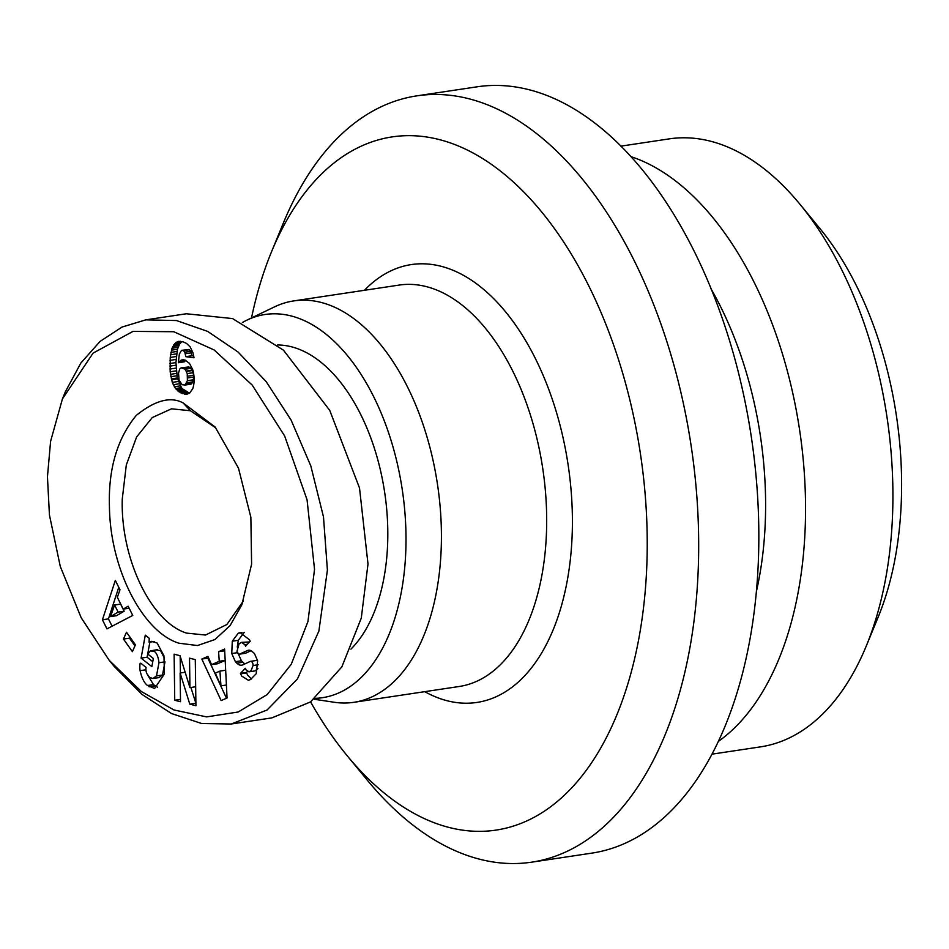 <?xml version="1.0" encoding="UTF-8"?>
<svg xmlns="http://www.w3.org/2000/svg" width="949" height="949" viewBox="0 0 949 949"><rect width="100%" height="100%" fill="white"/><g stroke="black" fill="none" stroke-linecap="round" stroke-linejoin="round"><path stroke-width="1.42" d="M178.898 643.197C142.386 631.963 109.989 568.178 109.432 506.41C108.269 468.925 117.225 438.592 136.3 415.377C155.007 400.336 170.606 396.184 183.098 402.91L215.138 427.026L238.484 468.142L250.856 517.264L251.604 564.145L241.876 604.75L230.073 625.628L214.925 639.543L197.475 645.534L178.898 643.197M243.347 601.002L226.847 624.525L205.506 635.047L186.573 633.102C151.164 622.271 120.381 558.332 122.279 498.96L126.312 464.939L136.632 436.931L152.243 417.572L171.52 408.817L190.452 410.751L215.174 427.501M154.213 641.5L149.076 642.271L151.603 641.334L157.107 643.019L163.952 655.759L164.45 673.861L154.616 688.5L147.486 685.51C144.165 682.865 141.698 677.906 140.084 670.658L145.944 669.78M164.984 661.844L162.504 675.024L156.49 675.925L158.969 662.746C158.353 657.171 156.87 653.422 154.509 651.512L150.333 650.895L147.914 654.181L153.347 658.476L151.864 666.637L141.093 658.131L145.28 635.154L149.242 638.274L149.076 642.271M156.348 649.994L160.523 650.611L164.45 658.215M157.427 649.65L150.333 650.895M162.504 675.024L158.946 677.598L152.931 678.499L156.49 675.925M140.808 663.209L146.075 667.42A6.453 3.654 -98.5 0 0 145.921 668.962A6.453 3.654 -98.5 0 0 146.846 673.588L149.574 677.42L152.931 678.499M242.066 632.639L238.258 633.208L240.144 632.627L249.599 639.875L250.192 641.299L245.542 646.198L244.866 644.608L241.52 642.366L239.101 643.754L236.977 651.311A3.44 1.945 -98.5 0 0 239.373 654.181A3.44 1.945 -98.5 0 0 239.682 654.086L247.274 650.599A12.906 7.307 81.5 0 1 248.413 650.255A12.906 7.307 81.5 0 1 251.473 650.895L254.439 653.541L257.63 660.836L256.194 673.731L250.512 679.52L248.365 680.267L241.556 675.973L240.453 673.387L245.305 668.274L245.898 669.709L248.994 671.821L251.094 670.623L253.063 665.522A3.44 1.945 -98.5 0 0 250.56 661.334A3.44 1.945 -98.5 0 0 250.263 661.429L242.825 664.846A12.906 7.307 81.5 0 1 241.687 665.19A12.906 7.307 81.5 0 1 236.847 663.161L235.388 661.678L231.758 653.529L232.28 641.192L238.258 633.208M247.381 671.512L246.467 672.473L247.57 675.071L251.497 679.01M47.45 476.754L50.594 441.356L62.409 398.96L93.073 353.123L132.99 331.391L173.774 331.723L214.166 349.979L252.197 385.069L284.653 435.971L307.061 499.791L314.534 569.364L307.939 621.559L291.236 664.336L267.167 694.585L238.223 711.987L206.657 716.898L173.999 709.982L141.413 691.572L109.277 660.421L81.187 617.74L60.285 566.458L49.431 514.963L47.45 476.754M62.409 398.96L65.386 391.723L80.867 363.016L100.072 341.415L121.994 327.073L145.79 319.86L176.502 320.548L207.641 331.391L238.021 351.984L266.23 381.688L291.118 420.11L310.821 465.935L323.49 516.944L327.405 570.088L318.888 631.038L297.488 678.879L267.037 710.03L231.236 724.004L201.627 723.506L171.508 713.541L142.16 694.526L114.236 666.459L109.277 660.421M140.084 670.658A15.919 9.015 81.5 0 1 139.859 666.673A15.919 9.015 81.5 0 1 140.144 663.304M179.159 390.644A142.053 80.44 81.5 0 1 180.903 388.971M145.79 319.86L186.384 313.763L232.564 318.579L283.443 350.157L329.754 410.407L359.517 488L367.998 563.991L361.284 618.107L341.842 666.886L310.537 701.916L271.841 717.895L231.236 723.992M182.006 341.569L179.669 343.953L177.427 349.279L175.933 362.589L177.297 377.963L181.461 387.631L175.446 388.532L172.291 382.376L170.168 371.759L170.227 357.429L172.006 348.271L175.897 342.518L178.566 341.367L183.157 341.889L186.562 343.443L190.132 346.871L192.908 352.684L194.035 357.785L185.79 356.658L184.794 352.186L183.477 350.62L181.52 350.359L179.349 354.048L178.353 362.743L181.461 360.039L185.091 360.086L189.432 363.36L192.671 369.481A20.771 11.768 81.5 0 1 192.73 388.77L189.492 393.194L186.063 394.215L180.785 392.839L175.446 388.532M181.461 387.631L182.398 388.746L176.384 389.648M180.298 385.863L174.284 386.777M179.242 383.799L173.228 384.713M178.305 381.474L172.291 382.376M177.534 378.841L171.508 379.742M176.834 375.792L170.82 376.706M177.297 377.963L171.283 378.865M176.467 373.42L170.452 374.321M176.182 370.857L170.168 371.759M176.004 368.129L169.99 369.031M175.933 365.223L169.918 366.124M175.933 362.589L169.918 363.491M176.051 359.446L170.037 360.347M176.241 356.527L170.227 357.429M176.538 353.858L170.523 354.76M176.929 351.462L170.915 352.364M177.427 349.279L171.413 350.181M178.021 347.37L172.006 348.271M178.709 345.697L172.694 346.61M179.48 344.273L173.453 345.175M179.669 343.953L173.655 344.855M180.737 342.636L174.723 343.538M181.911 341.616L175.897 342.518M180.393 341.296L177.178 341.782M181.52 350.359L188.946 349.457L190.808 351.284L191.805 355.756L185.79 356.658M191.805 355.756L193.703 356.017M191.342 352.826L185.328 353.728M190.808 351.284L184.794 352.186M189.492 349.718L183.477 350.62M188.946 349.457L182.932 350.359M185.684 360.371L179.622 361.308M185.636 360.406L184.367 361.842L178.353 362.743M184.059 359.861L180.891 360.335M183.252 359.778L181.461 360.039M182.398 388.746L188.792 392.732L182.777 393.633M189.136 393.396L184.497 394.096M188.792 392.732L189.729 392.981M187.748 393.965L186.063 394.215M186.562 371.415L192.576 370.513L193.608 375.306L193.406 379.778L191.081 384.131L185.067 385.033L187.392 380.679L187.25 373.598L185.185 369.232L181.152 367.844L188.661 366.966L182.647 367.868M187.25 373.598L193.264 372.684M187.594 376.207L193.608 375.306M187.629 377.951L193.643 377.05M187.392 380.679L193.406 379.778M186.846 382.779L192.861 381.866M186.312 383.835L192.327 382.933M181.152 367.844L179.717 369.042L178.531 373.064L179.041 380.075L182.101 384.701L185.067 385.033M183.715 368.236L189.729 367.334L192.576 370.513M188.661 366.966L189.729 367.334M185.185 369.232L191.2 368.331M186.407 371.047L192.422 370.146M118.115 612.105L114.592 605.011L110.487 616.613L118.115 612.105L124.141 611.203L116.502 615.711L110.487 616.613M114.592 605.011L120.606 604.11L124.141 611.203M118.767 587.324L108.447 618.878L112.089 626.21M128.151 606.197L132.741 615.438L106.952 628.879L102.433 619.78L115.327 580.385L119.989 589.768L117.332 597.289L123.204 609.116L128.151 606.197M129.159 608.214L123.204 609.116M102.433 619.78L108.447 618.878M180.168 656.21L180.405 672.96M190.903 687.479L195.885 703.245M180.476 699.389L174.746 700.255L174.118 654.181L180.013 655.7L189.93 687.622L189.527 658.155L195.292 659.638L195.921 705.712L189.788 704.134L180.12 673.007L180.512 701.738L174.746 700.255M185.15 672.248L180.12 673.007M195.802 703.233L189.788 704.134M195.66 686.756L189.93 687.622M241.52 642.366L249.575 641.951M245.079 653.28A3.44 1.945 -98.5 0 0 245.388 653.28A3.44 1.945 -98.5 0 0 245.696 653.185L239.682 654.086M251.094 650.706L245.696 653.185M246.645 672.912L240.631 673.826M246.467 672.473L240.453 673.387M257.962 668.582L255.008 670.919L248.994 671.821M237.772 652.627L241.402 660.777L242.861 662.26A12.906 7.307 -98.5 0 0 245.02 663.837M257.606 660.741A3.44 1.945 -98.5 0 0 256.574 660.433A3.44 1.945 -98.5 0 0 256.277 660.528M244.273 632.307L238.294 640.29L237.25 647.088M238.294 640.29L232.28 641.192M237.428 652.675L231.758 653.529M241.402 660.777L235.388 661.678M242.861 662.26L236.847 663.161M164.936 661.844L158.969 662.746M149.859 642.153L147.107 657.23L141.093 658.131M147.107 657.23L152.765 661.69M147.38 674.632L153.501 684.609L157.57 687.278M145.885 667.218A15.919 9.015 -98.5 0 0 145.956 668.333M153.501 684.609L147.486 685.51M129.954 637.099L129.479 638.167L134.948 645.878M123.465 639.068L126.49 632.224L135.422 644.81L132.397 651.655L123.465 639.068L129.479 638.167M219.931 671.097L215.316 673.114L220.951 685.842L219.931 671.097L225.66 670.231M220.951 685.842L226.408 685.024M208.566 657.847L207.843 658.167L226.491 698.239M224.688 650.777L224.889 654.94M219.255 661.275L225.174 660.385L217.594 663.742L211.568 664.644L219.255 661.275L218.59 651.714L224.605 649.069L227.06 697.99L221.141 700.587L201.829 659.069L207.926 656.388L211.568 664.644M224.605 650.8L218.59 651.714M207.843 658.167L201.829 659.069M183.691 389.956L177.677 390.858M185.162 391.059L179.147 391.961M186.799 391.937L180.785 392.839M188.566 392.649L182.552 393.55M712.082 754.135L760.493 746.875A307.393 174.07 -98.5 0 0 866.271 646.008L878.169 617.111A270.501 153.169 -98.5 0 0 901.55 492.673A270.501 153.169 -98.5 0 0 819.77 228.353L799.912 204.225A307.393 174.07 -98.5 0 0 669.175 138.886L620.776 146.158M866.271 646.008A307.393 174.07 -98.5 0 0 892.843 504.607A307.393 174.07 -98.5 0 0 799.912 204.225M718.5 741.311A307.393 174.07 -98.5 0 0 805.476 517.727A307.393 174.07 -98.5 0 0 630.67 156.549M756.412 591.417A269.362 152.528 -98.5 0 0 765.546 512.768A269.362 152.528 -98.5 0 0 710.943 288.686M310.584 701.892A350.537 198.495 -98.5 0 0 347.132 755.677L367.002 779.805A387.429 219.385 -98.5 0 0 531.772 862.155L591.927 853.115A387.429 219.385 -98.5 0 0 758.737 547.775A387.429 219.385 -98.5 0 0 476.837 86.845L416.682 95.885A387.429 219.385 -98.5 0 0 283.371 223.003L271.473 251.9A350.537 198.495 -98.5 0 0 251.497 317.939M531.772 862.155A387.429 219.385 -98.5 0 0 698.583 556.802A387.429 219.385 -98.5 0 0 416.682 95.885M347.132 755.677A350.537 198.495 -98.5 0 0 647.147 553.919A350.537 198.495 -98.5 0 0 502.555 172.754A350.537 198.495 -98.5 0 0 271.473 251.9M242.41 322.506A193.715 109.693 81.5 0 1 246.799 320.193L274.641 306.824A202.944 114.912 81.5 0 1 293.716 300.916A202.944 114.912 81.5 0 1 441.368 542.354A202.944 114.912 81.5 0 1 353.989 702.296A202.944 114.912 81.5 0 1 334.024 702.236L314.083 699.235M246.799 320.193A193.715 109.693 81.5 0 1 405.958 545.011A193.715 109.693 81.5 0 1 315.187 698.345M277.571 344.985A162.35 91.934 81.5 0 1 296.527 348.319A162.35 91.934 81.5 0 1 383.289 484.037A162.35 91.934 81.5 0 1 350.928 649.14M183.098 402.91L190.452 410.751M247.416 644.217L244.866 644.608M249.611 650.255L247.274 650.599M253.063 665.522L258.211 664.751M155.138 685.902L149.123 686.803M364.463 290.287A221.39 125.363 81.5 0 1 501.653 307.203A221.39 125.363 81.5 0 1 572.354 527.988A221.39 125.363 81.5 0 1 424.749 691.667M293.716 300.916L398.971 285.103A202.944 114.912 81.5 0 1 546.636 526.541A202.944 114.912 81.5 0 1 459.257 686.483L353.989 702.296M239.373 654.181L245.388 653.28M250.56 661.334L256.574 660.433"/></g></svg>
